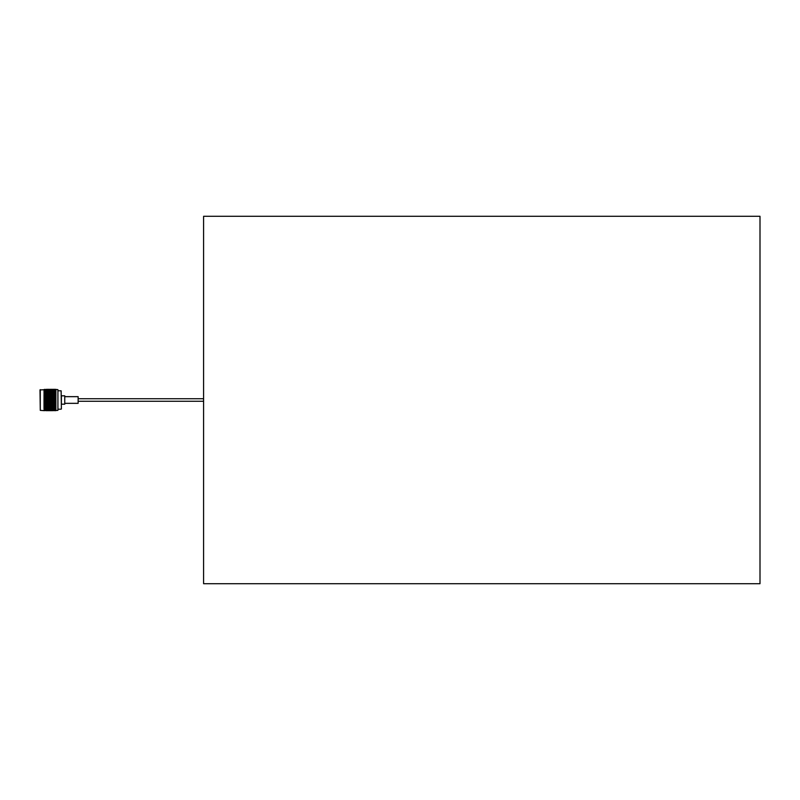 <?xml version="1.0" encoding="UTF-8"?>
<svg xmlns="http://www.w3.org/2000/svg" width="800" height="800" viewBox="0 0 800 800"><rect width="100%" height="100%" fill="white"/><g stroke="black" fill="none" stroke-linecap="round" stroke-linejoin="round"><path stroke-width="1.2" d="M760 583.72L760 216.28L203.59 216.28L203.59 583.72L760 583.72M61.39 395.56L61.39 404.44M40.27 389.65L40.27 410.35L40 389.92L44.32 389.75M61.39 408.92L61.13 390.81L61.39 408.92M64.75 396.66L78.13 396.66L78.13 403.34L64.75 403.34M61.66 395.82L64.75 395.82L64.75 404.18L61.66 404.18M57.92 390.81L61.13 390.81M57.92 409.19L61.13 409.19M52.93 410.66L55.88 410.36L55.89 389.65L55.05 389.35L57.92 389.65L57.92 410.35L55.58 410.55M55.88 408.83L55.58 409.43L55.05 409.34L55.88 408.83L53.43 409.03L55.58 409.05M55.88 408.16L55.58 408.81L55.05 408.7L55.88 408.16L53.43 408.34L55.58 408.36M55.88 407.4L53.43 407.54L55.58 407.56M55.88 406.54L53.43 406.65L55.58 406.33M55.88 405.6L53.43 405.67L55.58 405.7M53.43 403.52L55.58 403.5L55.05 402.95L55.58 402.76L55.88 403.33L54.54 403.91L52.93 403.42L55.58 404.6L55.05 404.08L55.88 403.52L55.88 404.41L54.54 404.99L55.58 405.33M53.43 397.63L55.88 397.6L52.93 397.69L55.88 398.74L52.93 398.84L55.88 399.9L52.93 400L55.58 401.17L55.05 400.6L55.58 400.4L55.58 402.76M53.43 401.19L55.58 402.35L55.05 401.79L55.88 401.26L54.54 401.74L53.43 401.19L55.58 401.17M54.04 399.4L51.82 399.4L55.88 398.94L55.58 399.6L55.05 399.4L55.58 398.83M55.88 397.79L55.58 398.41L55.05 398.21L55.58 397.65L54.54 398.03M53.43 396.48L54.54 397.13L55.88 396.67L55.58 397.24L55.05 397.05L55.58 396.5L53.43 396.48L55.58 396.5M55.58 396.1L55.05 395.92L55.58 396.1M52.93 395.54L54.04 395.92L52.93 396.3L51.82 395.92L52.93 395.5L54.54 396.04L55.58 395.4L53.43 395.37L55.58 395.4M55.88 395.41L51.82 393.83L54.04 393.83L52.93 394.17M55.58 394.67L51.82 394.84L54.54 394.99L53.43 395.37M55.58 393.99L55.05 393.83L55.58 393.99M55.88 393.46L55.05 392.89L55.58 392.75L55.88 393.46L53.43 393.35L55.58 393.67M55.58 392.48L53.43 392.46L55.58 392.48M55.58 392.18L55.05 392.05L55.58 392.18M55.58 391.68L53.43 391.66L55.58 391.68M55.58 389.81L55.05 389.75L55.58 389.81M40.27 410.35L44.32 410.67L44 389.65L49.19 389.4L46.46 389.87L45.35 389.75L46.46 389.64L45.96 389.33M44.01 391.73L45.96 391.66L44.01 392.08L45.96 392.46L44.01 392.87L45.96 393.35L44.01 393.76L45.96 394.33L44.01 394.73L45.96 395.37L44.01 395.76L46.46 396.58L45.35 395.92L46.46 395.54L47.57 395.92L46.46 396.3M44.32 408.47L44.01 407.92L45.96 408.34L44.01 408.27M44.32 409.14L44.01 408.62L45.96 409.03L44.01 408.92M44.32 410.65L49.7 410.13L52.42 410.67L50.2 410.67L52.93 410.13L54.04 410.25L52.93 410.36L53.43 410.67M51.82 410.65L45.96 410.67M46.97 410.67L49.19 410.67M54.54 410.66L55.58 410.67M44.34 397.05L49.19 398.81L46.97 398.81L48.08 398.4M44.01 396.84L44.01 397.42L45.96 397.63L44.01 397.97L44.01 398.56L45.96 398.81L44.01 399.12L54.54 402.87L53.43 402.37L55.58 402.35M44.01 395.76L44.01 396.31L45.96 396.48L44.85 396.87M49.19 395.37L46.97 395.37L49.7 395.5L48.59 394.84L49.7 394.48L50.81 394.84L49.7 395.2M44.01 394.73L44.01 395.25L46.46 394.48L47.57 394.84L46.46 395.2L45.35 394.84L46.46 394.48L51.31 394.99L50.2 394.33L51.31 393.98L52.42 394.33L51.31 394.68M53.43 393.35L51.82 392.89L54.04 392.89L52.93 393.2M54.04 393.83L54.54 393.68M51.82 393.83L50.2 393.35L52.42 393.35L51.31 393.68M52.42 394.33L51.31 394.99L52.42 395.37L50.2 395.37L52.42 395.37M50.2 394.33L51.31 395.01L54.54 393.98L55.58 394.35L53.43 394.33M46.97 394.33L49.19 394.33L46.46 394.49L54.04 397.05L52.93 397.44L51.82 397.05L52.93 396.65M46.97 395.37L48.08 395.75M44.34 394.84L46.46 395.54M47.57 395.92L52.42 397.63L51.31 398.03L50.2 397.63L51.31 397.23M45.35 395.92L44.85 396.09M45.96 396.48L50.81 398.21L49.7 398.62L48.59 398.21L49.7 397.81M50.81 393.83L48.59 393.83L51.31 394M53.43 392.46L51.82 392.05L54.04 392.05L52.93 392.33M54.04 392.89L54.54 392.75M51.82 392.89L50.2 392.46L52.42 392.46L51.31 392.75M52.42 393.35L52.93 393.54M50.2 393.35L48.59 392.89L50.81 392.89L49.7 393.2M48.59 393.83L46.97 393.35L49.19 393.35L48.08 393.68M49.19 394.33L49.7 394.17M45.96 395.37L48.08 394.68M44.34 395.92L46.46 395.2M44.01 396.31L44.85 395.75M47.57 393.83L45.35 393.83L48.08 394M53.43 391.66L52.93 391.55M54.04 392.05L54.54 391.92M51.82 392.05L50.2 391.66L52.42 391.66L51.31 391.92M52.42 392.46L52.93 392.67M50.2 392.46L48.59 392.05L50.81 392.05L49.7 392.33M50.81 392.89L51.31 393.1M48.59 392.89L46.97 392.46L49.19 392.46L48.08 392.75M49.19 393.35L49.7 393.54M46.97 393.35L45.35 392.89L47.57 392.89L46.46 393.2M45.35 393.83L44.85 393.68M45.96 394.33L46.46 394.17M44.01 395.25L44.85 394.68M55.58 390.98L53.43 390.97L55.58 391.19M53.43 390.97L52.93 390.87M54.04 391.3L54.54 391.19M51.82 391.3L51.31 391.19M52.42 391.66L52.93 391.9M50.2 391.66L49.7 391.55M50.81 392.05L51.31 392.27M48.59 392.05L46.97 391.66L49.19 391.66L48.08 391.92M49.19 392.46L49.7 392.67M46.97 392.46L45.35 392.05L47.57 392.05L46.46 392.33M47.57 392.89L48.08 393.1M45.35 392.89L44.85 392.75M45.96 393.35L46.46 393.54M44.34 393.83L44.85 394M55.58 390.57L53.43 390.39L55.58 390.22M53.43 390.39L52.93 390.31M54.04 390.66L54.54 390.58M51.82 390.66L51.31 390.58M52.42 390.97L52.93 391.23M50.2 390.97L49.7 390.87M50.81 391.3L51.31 391.55M48.59 391.3L48.08 391.19M49.19 391.66L49.7 391.9M46.97 391.66L46.46 391.55M47.57 392.05L48.08 392.27M45.35 392.05L44.85 391.92M45.96 392.46L46.46 392.67M44.34 392.89L44.85 393.1M55.58 389.94L53.43 389.93L55.58 390.07M53.43 389.93L52.93 389.87M54.04 390.15L54.54 390.08M51.82 390.15L51.31 390.08M52.42 390.39L52.93 390.67M50.2 390.39L49.7 390.31M50.81 390.66L51.31 390.93M48.59 390.66L48.08 390.58M49.19 390.97L49.7 391.23M46.97 390.97L46.46 390.87M47.57 391.3L48.08 391.55M45.35 391.3L44.32 391.3M45.96 391.66L46.46 391.9M44.34 392.05L44.85 392.27M44.01 391.08L44.85 391.19M55.58 389.7L53.43 389.6L55.58 389.52M53.43 389.6L52.93 389.56M54.04 389.75L54.54 389.7M51.82 389.75L51.31 389.7M52.42 389.93L52.93 390.22M50.2 389.93L49.7 389.87M50.81 390.15L51.31 390.43M48.59 390.15L48.08 390.08M49.19 390.39L49.7 390.67M46.97 390.39L46.46 390.31M47.57 390.66L48.08 390.93M45.35 390.66L44.85 390.58M45.96 390.97L46.46 391.23M44.34 391.3L44.85 391.55M55.58 389.45L48.08 389.34M53.43 389.4L52.93 389.38M54.04 389.48L54.54 389.45M51.82 389.48L51.31 389.45M52.42 389.6L52.93 389.9M50.2 389.6L49.7 389.56M50.81 389.75L51.31 390.04M48.59 389.75L48.08 389.7M49.19 389.93L49.7 390.22M46.97 389.93L46.46 389.87M47.57 390.15L48.08 390.43M45.35 390.15L44.32 390.3M45.96 390.39L46.46 390.67M44.34 390.66L44.85 390.93M44.01 390.13L44.85 390.08M52.93 389.34L54.54 389.34M51.82 389.35L51.31 389.34M52.42 389.4L52.93 389.7M50.2 389.4L49.7 389.38M50.81 389.48L51.31 389.79M48.59 389.48L48.08 389.45M49.19 389.6L49.7 389.9M46.97 389.6L46.46 389.56M47.57 389.75L48.08 390.04M45.35 389.75L44.85 389.7M45.96 389.93L46.46 390.22M44.34 390.15L44.85 390.43M50.81 389.35L51.31 389.66M49.7 389.34L48.08 389.66M49.19 389.4L49.7 389.7M46.97 389.4L46.46 389.38M47.57 389.48L48.08 389.79M45.35 389.48L44.85 389.45M45.96 389.6L46.46 389.9M44.34 389.75L44.85 390.04M45.96 389.4L46.46 389.7M44.34 389.48L44.85 389.79M44.34 389.35L44.85 389.66M53.43 405.67L54.04 405.16L52.93 405.52L54.04 406.17L51.82 406.17L52.93 405.83M53.43 410.6L52.93 410.58M46.46 410.66L47.57 410.65L46.46 410.66M49.7 410.58L48.59 410.52L49.7 410.66M50.2 410.6L51.31 410.64M55.58 410.48L53.43 410.4L55.58 410.3M53.43 410.4L52.93 410.44M54.04 410.52L54.54 410.21L53.43 410.07L54.54 409.92L55.58 410.06L54.54 410.55M51.82 410.52L51.31 410.55M52.42 410.6L52.93 410.3M50.81 410.65L51.31 410.34M46.46 410.58L48.08 410.34M46.97 410.6L48.08 410.64M52.42 410.4L50.2 410.4L52.93 410.1M53.43 410.07L52.93 410.13M54.04 410.25L54.54 410.3M51.82 410.25L51.31 410.3M50.2 410.4L49.7 410.44M50.81 410.52L51.31 410.21L50.2 410.07L51.31 410.2M48.59 410.52L48.08 410.55M49.19 410.6L49.7 410.3M45.35 410.25L44.01 410.32M49.19 410.4L46.97 410.4L49.7 410.1M54.04 409.85L54.54 409.92M55.58 409.78L53.43 409.61L55.58 409.43M53.43 409.61L52.93 409.69M51.82 409.85L51.31 409.92M52.42 410.07L52.93 409.78M50.2 410.07L49.7 410.13M50.81 410.25L51.31 409.96M48.59 410.25L48.08 410.3M46.97 410.4L46.46 410.44M47.57 410.52L48.08 410.21L46.97 410.07L48.08 410.2M45.35 410.52L44.85 410.55M45.96 410.6L46.46 410.3M44.34 410.65L44.85 410.34M44.85 410.3L44.32 410.44M50.81 409.85L48.59 409.85L51.31 409.57M52.42 409.61L50.2 409.61L52.93 409.33M54.04 409.34L54.54 409.42M53.43 409.03L52.93 409.13M51.82 409.34L51.31 409.42M50.2 409.61L49.7 409.69M48.59 409.85L48.08 409.92M49.19 410.07L49.7 409.78M46.97 410.07L46.46 410.13M47.57 410.25L48.08 409.96M45.96 410.4L46.46 410.1M44.34 410.52L44.85 410.21L44.01 409.87M44.32 410.14L44.85 410.2M47.57 409.85L45.35 409.85L48.08 409.57M49.19 409.61L46.97 409.61L49.7 409.33M50.81 409.34L48.59 409.34L51.31 409.07M52.42 409.03L50.2 409.03L52.93 408.77M54.04 408.7L54.54 408.81M53.43 408.34L52.93 408.45M51.82 408.7L51.31 408.81M50.2 409.03L49.7 409.13M48.59 409.34L48.08 409.42M46.97 409.61L46.46 409.69M45.35 409.85L44.85 409.92M45.96 410.07L46.46 409.78M44.34 410.25L44.85 409.96M47.57 409.34L45.35 409.34L48.08 409.07M49.19 409.03L46.97 409.03L49.7 408.77M50.81 408.7L48.59 408.7L51.31 408.45M52.42 408.34L50.2 408.34L52.93 408.1M54.04 407.95L51.82 407.95L54.54 408.08M53.43 407.54L52.93 407.67M51.82 407.95L51.31 408.08M50.2 408.34L49.7 408.45M48.59 408.7L48.08 408.81M46.97 409.03L46.46 409.13M45.35 409.34L44.85 409.42M45.96 409.61L46.46 409.33M44.34 409.85L44.85 409.57M44.34 409.34L44.85 409.07M47.57 408.7L45.35 408.7L48.08 408.45M49.19 408.34L46.97 408.34L49.7 408.1M50.81 407.95L48.59 407.95L51.31 407.73M52.42 407.54L50.2 407.54L52.93 407.33M54.04 407.11L51.82 407.11L54.54 407.25M53.43 406.65L52.93 406.8M51.82 407.11L51.31 407.25M50.2 407.54L49.7 407.67M48.59 407.95L48.08 408.08M46.97 408.34L46.46 408.45M45.35 408.7L44.85 408.81M45.96 409.03L46.46 408.77M44.34 408.7L44.85 408.45M47.57 407.95L45.35 407.95L48.08 407.73M49.19 407.54L46.97 407.54L49.7 407.33M50.81 407.11L48.59 407.11L51.31 406.9M52.42 406.65L50.2 406.65L52.93 406.46M54.04 406.17L54.54 406.32M51.82 406.17L51.31 406.32M50.2 406.65L49.7 406.8M48.59 407.11L48.08 407.25M46.97 407.54L46.46 407.67M45.35 407.95L44.85 408.08M45.96 408.34L46.46 408.1M44.34 407.95L44.85 407.73M44.01 399.12L44.01 407.92M44.32 407.39L45.96 407.54L44.32 407.69M47.57 407.11L45.35 407.11L48.08 406.9M49.19 406.65L46.97 406.65L49.7 406.46M50.81 406.17L48.59 406.17L50.81 406.17L50.2 405.67L51.31 405.32L52.42 405.67L51.31 406.02M54.04 405.16L52.93 405.52L51.82 405.16L52.93 404.8L54.54 405.32M52.42 405.67L51.31 405.01L54.54 405.01L52.93 404.8M53.43 404.63L51.82 404.08L52.93 403.7L54.04 404.08L52.93 404.46M50.2 404.63L52.42 404.63L51.31 405.32M50.2 405.67L49.7 405.83M48.59 406.17L48.08 406.32M46.97 406.65L46.46 406.8M45.35 407.11L44.85 407.25M45.96 407.54L46.46 407.33M44.32 406.48L45.96 406.65L44.32 406.82M47.57 406.17L45.35 406.17L47.57 406.17L46.97 405.67L48.08 405.32L49.19 405.67L48.08 406.02M51.31 405.01L49.7 405.52L48.59 405.16L49.7 404.8L50.81 405.16L49.7 405.52L48.08 405.01L49.7 405.51L54.54 403.91M51.82 402.95L54.04 402.95L51.31 402.87L52.93 403.7M54.04 404.08L54.54 404.25M51.82 404.08L52.42 404.63M50.2 403.52L52.42 403.52L49.7 403.42L51.31 404.25M48.59 404.08L50.81 404.08L48.08 403.96L49.7 404.8M46.97 404.63L49.19 404.63L48.08 405.32M49.19 405.67L49.7 405.51M46.97 405.67L46.46 405.83M45.35 406.17L44.85 406.32M45.96 406.65L46.46 406.46M44.34 407.11L44.85 406.9M44.32 405.49L45.96 405.67L44.32 405.86M48.08 405.01L46.46 405.52L45.35 405.16L46.46 404.8L47.57 405.16L46.46 405.52L44.85 405.01L46.46 405.51L49.7 404.46M55.58 402.4L54.54 402.77M53.43 402.37L52.93 402.56M54.04 402.95L55.88 403.33M52.42 403.52L52.93 403.35M50.2 402.37L52.42 402.37L49.7 402.31L51.31 403.13M50.81 404.08L51.31 403.91M48.59 402.95L50.81 402.95L48.08 402.87L49.7 403.7M46.97 403.52L49.19 403.52L46.46 403.42L48.08 404.25M49.19 404.63L54.54 403.13M45.35 404.08L47.57 404.08L44.85 403.96L46.46 404.8M44.32 404.43L45.96 404.63L44.85 405.32M45.96 405.67L46.46 405.51M44.34 406.17L44.85 406M54.04 401.79L52.93 402.19L51.82 401.79L52.93 401.38L54.54 401.97M55.58 401.22L54.54 401.6M51.82 400.6L54.04 400.6L51.31 400.58L52.93 401.38M51.82 401.79L51.31 401.97M52.42 402.37L52.93 402.19M50.81 402.95L51.31 402.77M48.59 401.79L50.81 401.79L48.08 401.74L49.7 402.56M49.19 403.52L49.7 403.35M46.97 402.37L49.19 402.37L46.46 402.31L48.08 403.13M47.57 404.08L48.08 403.91M45.35 402.95L47.57 402.95L44.85 402.87L46.46 403.7M45.96 404.63L46.46 404.46M44.01 403.69L44.85 404.25M44.34 405.16L55.05 401.79M44.32 403.32L45.96 403.52L44.32 403.72M52.42 401.19L51.31 401.6L50.2 401.19L51.31 400.79L52.93 401.01M53.43 400L55.58 399.97M51.82 399.4L52.93 400.19M54.04 400.6L54.54 400.41M50.2 400L52.42 400L49.7 400L51.31 400.79M50.2 401.19L49.7 401.38M50.81 401.79L51.31 401.6M49.19 402.37L49.7 402.19M46.97 401.19L49.19 401.19L46.46 401.16L48.08 401.97M47.57 402.95L48.08 402.77M45.35 401.79L47.57 401.79L44.85 401.74L46.46 402.56M45.96 403.52L46.46 403.35M44.01 402.58L44.85 403.13M44.34 404.08L44.85 403.91M44.32 402.16L45.96 402.37L44.32 402.58M50.81 400.6L48.59 400.6L51.31 400.41M53.43 398.81L55.58 398.78M51.82 398.21L54.04 398.21L51.31 398.26L52.93 398.99M55.05 399.4L54.54 399.21M50.2 398.81L52.42 398.81L49.7 398.84L51.31 399.59M52.42 400L52.93 399.81M48.59 399.4L50.81 399.4L48.08 399.42L49.7 400.19M48.59 400.6L48.08 400.79M49.19 401.19L49.7 401.01M47.57 401.79L48.08 401.6M45.35 400.6L47.57 400.6L44.85 400.58L46.46 401.38M45.96 402.37L46.46 402.19M44.01 401.44L44.85 401.97M44.34 402.95L44.85 402.77M44.32 400.98L45.96 401.19L44.32 401.41M49.19 400L46.97 400L49.7 399.81M51.82 397.05L52.93 397.81M54.04 398.21L54.54 398.4M50.2 397.63L51.31 398.4M52.42 398.81L52.93 398.62M48.59 398.21L49.7 398.99M50.81 399.4L51.31 399.21M46.97 398.81L48.08 399.59M46.97 400L46.46 400.19M47.57 400.6L48.08 400.41M45.96 401.19L46.46 401.01M44.01 400.28L44.85 400.79M44.34 401.79L44.85 401.6M44.32 399.79L45.96 400L44.32 400.21M47.57 399.4L45.35 399.4L48.08 399.21M54.04 397.05L54.54 396.87M52.42 397.63L52.93 397.44M50.81 398.21L51.31 398.03M49.19 398.81L49.7 398.62M44.85 398.4L46.46 398.99M45.35 399.4L44.85 399.59M45.96 400L46.46 399.81M44.34 400.6L44.85 400.41M47.57 398.21L45.35 398.21L48.08 398.26L46.97 397.63L48.08 397.23L49.19 397.63L48.08 398.03M50.81 397.05L48.59 397.05L49.7 396.65L51.31 397.13L50.2 396.48L51.31 396.09L52.42 396.48L51.31 396.87M54.04 395.92L54.54 395.75M51.31 396.09L51.82 395.92M52.42 396.48L52.93 396.3M49.7 396.65L50.2 396.48M48.08 397.23L48.59 397.05M49.19 397.63L49.7 397.44M46.46 397.81L46.97 397.63M45.96 398.81L46.46 398.62M44.85 398.03L45.35 398.21M44.34 399.4L44.85 399.21M44.01 398.56L45.96 397.63M45.35 397.05L47.57 397.05L44.85 397.23M46.46 397.44L47.57 397.05M46.97 396.48L48.08 396.09L49.19 396.48L48.08 396.87L46.46 396.65M48.08 396.87L49.19 396.48M48.59 395.92L49.7 395.54L50.81 395.92L49.7 396.3L48.08 396.09M49.7 396.3L50.81 395.92M51.31 395.75L52.93 395.2M55.58 396.45L54.54 396.09M55.05 397.05L55.58 397.24M55.05 404.08L55.58 403.55M55.05 389.35L54.54 389.66M55.05 389.48L54.54 389.79M55.05 389.75L54.54 390.04M55.05 390.15L54.54 390.43M55.05 390.66L54.54 390.93M55.05 391.3L54.54 391.55M55.05 392.05L54.54 392.27M55.05 392.89L54.54 393.1M55.05 393.83L54.54 394M55.05 395.92L44.01 399.72M44.01 400.88L54.54 397.23M50.2 395.37L49.7 395.54M55.05 398.21L44.01 402.03M44.01 403.16L54.54 399.59M55.05 400.6L54.54 400.79M55.05 402.95L55.88 402.4M55.05 405.16L54.54 405.01M55.05 406.17L54.54 406M55.05 407.11L54.54 406.9M55.05 407.95L54.54 407.73M55.05 408.7L54.54 408.45M55.05 409.34L54.54 409.07M55.05 409.85L54.54 409.57M55.05 410.25L54.54 409.96M55.05 410.52L54.54 410.21M55.05 410.65L54.54 410.34M44.01 404.24L55.88 400.1M44.01 405.27L44.85 405.01M44.85 394.99L46.46 394.49M48.08 394.99L49.7 394.49M44.01 397.42L51.31 394.99M78.13 398.74L203.59 398.74M78.13 401.26L203.59 401.26M53.43 389.33L55.58 389.33M50.2 389.33L52.42 389.33M46.97 389.33L49.19 389.33"/></g></svg>
